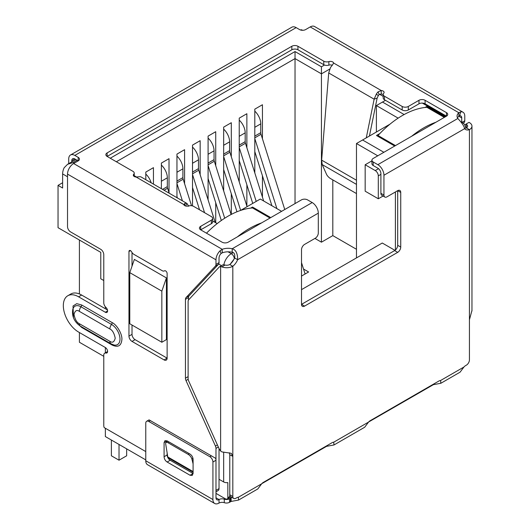 <?xml version="1.0" encoding="UTF-8"?>
<svg xmlns="http://www.w3.org/2000/svg" width="530" height="530" viewBox="0 0 530 530"><rect width="100%" height="100%" fill="white"/><g stroke="black" fill="none" stroke-linecap="round" stroke-linejoin="round"><path stroke-width="0.79" d="M378.301 198.776L365.17 191.198L365.17 164.757L375.247 170.574A4.319 2.491 60 0 1 378.301 175.861L378.301 198.776L383.077 196.02M395.4 191.979L395.4 250.034M234.028 259.17L230.338 264.019M229.351 452.752L229.768 454.707L229.768 496.047L227.834 498.458A4.319 2.491 60 0 1 227.35 498.909A4.319 2.491 60 0 1 225.19 498.69L215.982 493.377M219.029 479.272L223.667 481.949A4.319 2.491 0 0 0 227.834 482.591L227.834 498.458M301.517 289.638L382.269 243.018L394.983 250.359M356.471 257.911L356.471 143.517L377.777 155.813M161.842 342.254L129.784 323.75L129.784 272.632L134.362 259.409L166.42 277.919L166.42 339.611L161.842 342.254L161.842 291.136L166.42 277.919M103.774 280.529L100.779 278.8L100.779 252.359L58.035 227.681L58.035 185.381L62.619 188.024L62.619 173.919A10.792 6.234 -60 0 1 64.143 167.752L67.562 164.32L75.856 159.53M105.357 306.804L105.357 308.745M105.357 347.521L105.357 352.788M105.357 428.253L105.357 436.561L145.763 459.888M270.764 217.598L252.512 207.058L250.683 208.118M379.825 133.56L376.466 135.495L394.717 146.035M445.094 116.951L426.842 106.411L425.014 107.471M281.602 211.338L260.303 199.041L240.534 210.45M217.181 223.587L212.649 220.97M110.247 158.232L295.031 51.549L321.438 66.8L324.479 65.038M385.476 100.329L382.501 102.051L404.138 114.546M389.974 124.172L362.58 139.993L383.879 152.289M371.934 160.855L365.17 164.757M362.58 139.993L356.471 143.517M58.035 185.381L62.619 182.737M302.55 30.296L301.676 29.793L300.338 29.925M129.784 272.632L161.842 291.136M77.122 160.259L73.306 162.465L67.562 164.32M382.501 102.051L376.393 105.576L398.156 118.144M379.553 94.267L383.19 96.367M321.438 66.8L321.438 73.849L329.773 69.039M295.031 51.549L295.031 58.598L321.438 73.849L321.438 242.183L314.939 238.434M116.348 161.763L295.031 58.598L295.031 203.586M134.222 175.695L136.515 177.013M376.393 132.016L376.393 105.576M103.774 356.326L79.407 342.254L79.407 332.542M79.407 293.951L79.407 240.024M356.471 249.279L332.807 235.618L332.807 179.902M153.442 184.095L153.442 167.666L145.81 172.071L145.81 179.69M169.017 192.688L169.017 158.675L161.385 163.081L161.385 188.68M184.586 183.698L184.586 149.685L176.954 154.091L176.954 197.67M200.154 174.708L200.154 140.695L192.523 145.101L192.523 205.918M215.723 165.718L215.723 131.705L208.091 136.111L208.091 199.876M215.723 222.746L215.723 202.751M231.299 156.728L231.299 122.715L223.667 127.127L223.667 190.886M231.299 214.405L231.299 193.761M246.867 147.737L246.867 113.725L239.235 118.137L239.235 181.896M246.867 206.104L246.867 184.771M262.436 138.747L262.436 104.741L254.804 109.147L254.804 172.912M262.436 197.114L262.436 175.781M332.807 235.618L321.438 242.183M303.524 269.035L308.612 271.969L301.517 276.07M270.002 218.035L252.512 207.939L252.512 207.058M444.332 117.388L426.842 107.292L426.842 106.411M254.804 136.111L260.76 132.679L260.76 123.861A11.872 6.857 -120 0 0 254.804 111.148M260.76 132.679A4.319 2.491 -120 0 0 261.025 134.262L254.804 137.853M305.094 274.003L301.517 262.661M284.756 209.522L261.025 134.262M271.883 205.726L254.804 151.58M254.804 138.582L276.892 208.621M239.235 145.101L245.185 141.669L245.185 132.851A11.872 6.857 -120 0 0 239.235 120.138M245.185 141.669A4.319 2.491 -120 0 0 245.45 143.252L239.235 146.843M263.655 200.976L245.45 143.252M252.744 203.401L239.235 160.57M239.235 147.572L256.209 201.4M223.667 154.091L229.616 150.653L229.616 141.841A11.872 6.857 -120 0 0 223.667 129.128M229.616 150.653A4.319 2.491 -120 0 0 229.881 152.243L223.667 155.833M247.053 206.687L229.881 152.243M236.976 211.775L223.667 169.56M223.667 156.555L240.64 210.39M208.091 163.081L214.047 159.643L214.047 150.831A11.872 6.857 -120 0 0 208.091 138.118M214.047 159.643A4.319 2.491 -120 0 0 214.312 161.233L208.091 164.823M231.113 214.498L214.312 161.233M221.321 220.5L208.091 178.55M208.091 165.546L224.707 218.221M192.523 172.071L198.478 168.633L198.478 159.822A11.872 6.857 -120 0 0 192.523 147.108M198.478 168.633A4.319 2.491 -120 0 0 198.743 170.223L192.523 173.814M215.213 222.448L198.743 170.223M199.538 209.787L192.523 187.54M192.523 174.536L204.553 212.682M176.954 181.061L182.903 177.623L182.903 168.812A11.872 6.857 -120 0 0 176.954 156.098M182.903 177.623A4.319 2.491 -120 0 0 183.168 179.213L176.954 182.797M191.529 205.713L183.168 179.213M177.391 197.922L176.954 196.531M176.954 183.526L182.406 200.817M162.571 189.362L167.334 186.613L167.334 177.802A11.872 6.857 -120 0 0 161.385 165.088M167.334 186.613A4.319 2.491 -120 0 0 167.599 188.203L164.075 190.23M169.169 193.172L167.599 188.203M151.143 182.764A11.872 6.857 -120 0 0 145.81 174.078M212.649 218.393L212.649 221.918A4.319 2.491 180 0 1 211.384 223.68L211.384 220.155A4.319 2.491 0 0 0 212.649 218.393A4.319 2.491 0 0 0 211.384 216.624L193.642 206.382A4.319 2.491 180 0 0 188.534 205.951A3.24 1.868 180 0 1 184.705 205.627A3.24 1.868 180 0 1 183.777 204.527L185.242 203.209A8.632 4.989 -60 0 1 186.957 203.46L141.099 176.987A8.632 4.989 120 0 0 139.383 176.735L136.17 177.047A3.24 1.868 180 0 1 134.262 176.51A3.24 1.868 180 0 1 133.315 175.185A3.24 1.868 180 0 1 133.706 174.297L133.706 176.073M164.578 270.764L164.459 270.83A2.16 1.245 60 0 1 164.519 270.797A2.16 1.245 60 0 1 165.599 270.903A2.16 1.245 60 0 1 167.129 273.546L167.129 358.154A4.319 2.491 60 0 1 166.234 360.128A4.319 2.491 60 0 1 164.075 359.916L132.016 341.406A4.319 2.491 60 0 1 128.962 336.119L128.962 251.511A2.16 1.245 60 0 1 129.413 250.524A2.16 1.245 60 0 1 130.486 250.63A2.16 1.245 60 0 1 131.625 251.876A4.319 2.491 60 0 0 133.904 254.367L162.187 270.691A4.319 2.491 60 0 0 164.346 270.909L164.631 270.744M188.17 379.281L185.997 380.533A4.319 2.491 60 0 1 185.447 378.195L185.447 299.331A4.319 2.491 60 0 1 185.997 297.628L215.425 266.093A4.319 2.491 -120 0 0 215.975 264.39L215.975 259.806A8.632 4.989 -60 0 1 220.069 250.783L222.236 249.319A10.792 6.234 180 0 1 232.213 248.742C235.83 249.743 237.652 253.393 237.665 259.7A10.792 6.234 -60 0 1 232.822 266.272A8.632 4.989 180 0 1 221.885 266.881L225.051 265.046L223.667 264.775A4.319 2.491 -120 0 0 222.666 264.967L219.612 266.729A4.319 2.491 -120 0 0 219.268 267.001L188.667 299.801A4.319 2.491 60 0 0 188.117 301.504L188.117 378.599A4.319 2.491 60 0 0 188.667 380.944L219.221 448.976L220.612 451.037L221.964 451.911L231.292 453.309L232.822 456.376L232.822 496.477L229.768 494.715A4.319 2.491 120 0 0 230.663 496.696L233.717 498.458A4.319 2.491 -60 0 1 232.822 496.477M107.457 309.957L81.64 295.051A21.591 12.462 -120 0 0 70.848 293.984L67.794 295.747A21.591 12.462 -120 0 1 78.586 296.813L105.304 312.236A3.24 1.868 -120 0 0 106.921 312.395A3.24 1.868 -120 0 0 105.954 307.433A4.319 2.491 -120 0 1 103.774 302.796L103.774 254.599A4.319 2.491 60 0 0 100.72 249.312L70.576 231.901A4.319 2.491 -120 0 1 67.522 226.615L67.522 174.098A8.632 4.989 120 0 1 73.624 163.525L222.236 249.319L222.236 252.843A10.792 6.234 180 0 1 232.213 252.273L232.213 248.742L312.203 202.566L307.552 199.883A4.319 2.491 0 0 0 301.451 199.883L228.178 242.183A4.319 2.491 0 0 1 222.07 242.183L200.698 229.848L200.698 226.323A4.319 2.491 0 0 0 199.432 228.085A4.319 2.491 0 0 0 200.698 229.848L211.384 223.68M67.794 295.747A21.591 12.462 -120 0 0 64.488 313.044A21.591 12.462 -120 0 0 78.586 332.065L105.304 347.488A3.24 1.868 -120 0 1 107.418 350.343A3.24 1.868 -120 0 1 106.921 352.94A3.24 1.868 -120 0 1 105.954 353.046A4.319 2.491 -120 0 0 104.668 353.185A4.319 2.491 -120 0 0 103.774 355.166L103.774 425.577A4.319 2.491 60 0 0 104.185 427.577L145.763 451.58M215.975 459.98L215.975 448.393A4.319 2.491 -120 0 0 215.425 446.048L185.997 380.533M73.465 317.569L73.027 306.002L76.731 303.67L81.64 304.969L112.168 322.598C117.057 324.989 122.271 333.999 121.9 339.438C121.304 345.871 118.057 347.746 112.168 345.063L81.64 327.434L76.386 322.624M465.029 125.12L465.95 124.133L466.38 124.378A4.319 2.491 180 0 1 467.645 126.14A4.319 2.491 180 0 1 466.38 127.902L469.434 129.665A10.792 6.234 -60 0 1 465.565 129.499A10.792 6.234 -60 0 1 464.591 128.684C464.28 126.372 462.021 122.973 457.827 118.488A10.792 6.234 180 0 1 457.046 116.156A10.792 6.234 180 0 1 458.828 112.724L458.828 116.249L459.676 115.778L460.683 111.87A8.632 4.989 -60 0 1 462.988 112.208A8.632 4.989 -60 0 1 464.777 116.163L464.777 120.747L461.994 122.35M465.95 124.133L469.004 122.37L469.434 122.615A8.632 4.989 180 0 1 471.965 126.14A8.632 4.989 180 0 1 469.434 129.665L469.434 319.769L471.925 310.567M221.885 266.881L220.612 266.537A4.319 2.491 -120 0 0 219.612 266.729M229.768 454.707L232.822 456.376L232.822 266.272L229.768 264.51A4.319 2.491 180 0 1 225.051 265.046M134.222 176.483L134.222 173.111A4.319 2.491 180 0 0 132.964 171.349L107.126 156.436L291.831 49.793A4.319 2.491 180 0 1 297.94 49.793L323.777 64.706A4.319 2.491 0 0 0 328.878 65.137L328.878 61.612A3.24 1.868 180 0 1 333.635 63.037L332.171 65.428A8.632 4.989 120 0 0 330.455 67.661L328.713 72.961L321.637 160.126L322.207 164.598L326.513 174.304A4.319 1.491 45.1 0 0 330.528 178.583L356.471 193.563M369.423 136.038L377.148 98.07L378.341 95.605L376.313 94.135A8.632 4.989 -60 0 1 378.029 91.902L381.242 90.524A3.24 1.868 180 0 1 384.098 92.379A3.24 1.868 180 0 1 383.707 93.267A4.319 2.491 180 0 0 383.19 94.453A4.319 2.491 180 0 0 384.455 96.215L402.197 106.464A4.319 2.491 0 0 0 408.305 106.464L408.305 109.988A4.319 2.491 180 0 1 402.197 109.988L402.197 106.464M366.276 137.86L374.14 99.189L377.148 98.07M373.193 165.512L373.193 161.988A4.319 2.491 180 0 1 371.934 160.226L371.934 163.75A4.319 2.491 0 0 0 373.193 165.512L377.844 168.195A4.319 2.491 60 0 1 380.898 173.482L380.898 193.298A4.319 2.491 120 0 0 381.792 195.278L384.84 197.041A4.319 2.491 -60 0 0 386.999 196.829L397.685 190.654A4.319 2.491 -60 0 1 399.845 190.442A4.319 2.491 -60 0 1 400.74 192.416L400.74 247.06A4.319 2.491 -60 0 1 397.685 252.353L304.571 306.108A4.319 2.491 -60 0 1 302.411 306.327A4.319 2.491 -60 0 1 301.517 304.346L301.517 249.703A4.319 2.491 -60 0 1 304.571 244.416L315.257 238.248A4.319 2.491 -60 0 0 318.305 232.961L318.305 213.139A8.632 4.989 -120 0 0 312.203 202.566M400.74 192.416L397.685 190.654L397.685 245.297A4.319 2.491 -60 0 1 394.631 250.591L301.517 304.346L304.571 306.108M232.213 252.273C234.346 252.585 235.141 254.473 234.611 257.938A10.792 6.234 -60 0 1 229.768 264.51M234.611 257.938L237.665 259.7L318.305 213.139M238.321 497.279L261.668 483.804L257.805 488.951L238.573 500.055L238.321 497.279A5.399 3.114 -60 0 0 236.638 497.802L235.876 498.24A4.319 2.491 -60 0 1 233.717 498.458M261.668 483.804A5.399 3.114 -60 0 1 263.35 482.38L332.045 442.716A5.399 3.114 -60 0 1 333.728 442.199L333.979 444.975L326.546 446.346L326.546 445.896M333.979 444.975L364.66 427.259L368.529 422.105A5.399 3.114 -60 0 1 370.212 420.688L438.9 381.024A5.399 3.114 -60 0 1 440.582 380.507L440.834 383.283L433.401 384.654L433.401 384.204M440.834 383.283L460.067 372.179L463.935 367.025A5.399 3.114 -60 0 1 465.618 365.601L466.38 365.163A4.319 2.491 -60 0 0 469.434 359.877L469.434 319.769M466.38 124.378L466.38 127.902A10.792 6.234 -60 0 1 464.379 128.24M238.573 500.055L231.14 501.433L231.14 497.902A5.399 3.114 0 0 0 230.484 498.226L229.53 498.776A4.319 2.491 180 0 1 224.283 499.161A4.319 2.491 0 0 0 219.036 499.545A4.319 2.491 -60 0 1 216.876 499.763A4.319 2.491 -60 0 1 215.982 497.783L215.982 460.259A4.319 2.491 -120 0 0 215.577 458.264L149.228 419.959M184.553 205.534L185.242 203.209M185.606 205.998L186.957 203.46L188.7 206.256M328.713 72.961L374.14 99.189L376.313 94.135M378.341 95.605A4.319 2.491 -60 0 1 379.202 94.486L378.029 91.902M379.202 94.486L381.242 94.049L381.242 90.524L333.635 63.037M373.193 161.988L377.844 164.671A8.632 4.989 60 0 1 383.945 175.244L383.945 195.06L380.898 193.298M384.84 197.041A4.319 2.491 -60 0 1 383.945 195.06M433.401 384.654L368.628 421.993M326.546 446.346L261.774 483.685M231.14 501.433L229.53 502.301L229.53 498.776M224.283 499.161L224.283 502.685A4.319 2.491 0 0 0 229.53 502.301M224.283 502.685A4.319 2.491 0 0 0 219.036 503.069A8.632 4.989 -60 0 1 214.716 503.5A8.632 4.989 -60 0 1 212.927 499.545L212.927 462.021L215.982 460.259M211.404 455.853L209.88 456.734L148.817 421.483L150.341 420.601M212.927 499.545L145.763 460.769A8.632 4.989 120 0 0 147.552 464.724L214.716 503.5M193.086 459.377L193.086 473.482L192.191 475.456L190.031 475.244L167.136 462.021C165.274 460.749 164.26 458.987 164.081 456.734L164.081 442.636L164.976 440.655L167.136 440.874L190.031 454.091C191.893 455.369 192.913 457.132 193.086 459.377M145.763 460.769L145.763 423.245A4.319 2.491 60 0 1 146.658 421.27A4.319 2.491 60 0 1 148.817 421.483M209.88 456.734A4.319 2.491 60 0 1 212.927 462.021M190.031 475.244L193.086 473.482L170.19 460.259C168.335 458.98 167.321 457.218 167.136 454.972L167.136 452.719M167.136 441.642L167.136 440.874L164.081 442.636M71.775 160.703A4.319 2.491 60 0 1 72.67 158.728A4.319 2.491 60 0 1 74.829 158.94L71.775 160.703L71.775 161.888M68.721 163.651L68.721 158.94A8.632 4.989 -120 0 1 70.51 154.985L291.858 27.196A8.632 4.989 -120 0 1 296.171 27.62L74.829 155.416A8.632 4.989 -120 0 0 70.51 154.985M134.222 173.111A4.319 2.491 180 0 1 133.706 174.297M107.126 152.905L107.126 156.436A4.319 2.491 180 0 1 105.861 154.667A4.319 2.491 180 0 1 107.126 152.905L291.831 46.269A4.319 2.491 180 0 1 297.94 46.269L323.777 61.182L323.777 64.706M328.878 61.612A4.319 2.491 180 0 1 323.777 61.182M328.878 65.137A3.24 1.868 180 0 1 332.303 65.263M381.242 94.049A3.24 1.868 180 0 1 383.19 94.605M383.19 94.453L383.19 97.977A4.319 2.491 0 0 0 384.455 99.739L402.197 109.988M408.305 109.988L418.992 103.82A4.319 2.491 0 0 1 425.1 103.82L446.465 116.156L446.465 112.632A4.319 2.491 0 0 1 447.731 114.394A4.319 2.491 0 0 1 446.465 116.156L373.193 158.457A4.319 2.491 180 0 0 371.934 160.226M457.483 117.918A10.792 6.234 180 0 1 458.828 116.249L461.723 117.925L461.723 122.198M462.988 112.208L314.535 26.5A8.632 4.989 120 0 0 310.216 26.931L305.644 29.567A4.319 2.491 180 0 1 299.543 29.567L296.171 27.62M74.829 155.416L78.195 157.357A4.319 2.491 180 0 1 79.46 159.119A4.319 2.491 180 0 1 78.195 160.881L73.624 163.525M74.829 158.94L78.195 160.881L78.195 157.357M193.086 472.223L167.891 457.675L165.698 443.981A4.319 1.921 50.6 0 1 166.036 442.55A4.319 1.921 50.6 0 1 168.143 442.802L169.103 442.007M189.223 453.627L188.263 454.415L168.143 442.802M188.263 454.415A4.319 1.921 50.6 0 1 191.92 459.119L192.96 458.264M193.086 463.876L191.92 459.119M310.216 26.931L458.828 112.724L460.683 111.87M188.494 300.02L188.494 297.569A4.319 2.491 60 0 1 189.051 295.866L218.473 264.331A4.319 2.491 -120 0 0 219.029 262.628L219.029 258.044A4.319 2.491 -60 0 1 221.076 253.532L220.069 250.783M221.076 253.532L222.236 252.843M459.676 115.778A4.319 2.491 -60 0 1 460.828 115.951A4.319 2.491 -60 0 1 461.723 117.925M211.384 220.155L200.698 226.323M446.465 112.632L425.1 100.289A4.319 2.491 0 0 0 418.992 100.289L408.305 106.464M463.16 123.059L464.227 122.45A4.319 2.491 -120 0 0 464.777 120.747M464.227 122.45L463.445 123.278M164.075 359.916L167.129 358.154L135.07 339.644A4.319 2.491 60 0 1 132.016 334.357L132.016 325.036M132.016 266.186L132.016 252.519M215.982 491.807L218.135 490.568A4.319 2.491 -120 0 0 219.029 488.594L219.029 448.539M426.842 107.292A86.35 49.853 120 0 0 402.416 115.507A86.35 49.853 120 0 0 377.996 135.495L395.479 145.591M435.905 122.251A86.35 49.853 120 0 0 423.788 127.849A86.35 49.853 120 0 0 411.671 136.243M377.996 136.376L377.996 135.495M252.512 207.939A86.35 49.853 120 0 0 228.092 216.154A86.35 49.853 120 0 0 206.488 233.187M261.581 222.898A86.35 49.853 120 0 0 249.464 228.496A86.35 49.853 120 0 0 237.347 236.89M111.386 440.039L111.386 455.793L119.025 460.199L119.025 444.445M119.025 460.199L126.657 455.793L126.657 448.857M380.898 174.363L378.301 175.861M223.667 452.355L223.667 481.949M234.333 258.56A4.319 2.491 -120 0 0 231.299 253.685A10.792 6.234 -60 0 0 223.859 264.801M233.173 252.598L231.299 253.685L228.066 251.816M378.526 168.679L375.247 170.574M461.398 122.271A10.792 6.234 -60 0 1 462.617 122.708L461.093 121.834M221.487 265.643L218.698 264.033M67.522 176.755L62.619 173.919M445.703 116.6L422.317 103.092M73.306 162.465L74.379 163.088M254.804 127.299L260.76 123.861M239.235 136.29L245.185 132.851M223.667 145.28L229.616 141.841M208.091 154.27L214.047 150.831M192.523 163.26L198.478 159.822M176.954 172.25L182.903 168.812M161.385 181.24L167.334 177.802M215.975 259.806L67.522 174.098M220.612 266.537L220.612 451.03M322.207 164.598L356.471 184.387M321.637 160.126L356.471 180.24M397.685 245.297L400.74 247.06M394.631 250.591L397.685 252.353M440.582 380.507L463.935 367.025M464.591 128.684L383.945 175.244M333.728 442.199L368.529 422.105M432.752 384.972L432.752 384.581M325.89 446.273L325.89 446.671M231.14 497.902L231.948 497.438M230.484 498.226L230.484 501.751M219.036 503.069L219.036 499.545L215.982 497.783M170.19 460.259L167.136 462.021M167.136 454.972L164.081 456.734M457.827 118.488L377.844 164.671M183.777 204.527L136.17 177.047M291.831 49.793L291.831 46.269M297.94 49.793L297.94 46.269M384.455 99.739L384.455 96.215M167.838 456.986L193.086 471.567M135.07 339.644L132.016 341.406M132.016 334.357L128.962 336.119M130.486 250.63L128.962 251.511M107.59 310.911L105.304 312.236M78.586 296.813L81.64 295.051M105.954 353.046L107.497 352.158M219.029 488.594L215.982 490.349M215.975 448.393L218.347 447.022M217.399 444.908L215.425 446.048M188.117 376.651L185.447 378.195M188.494 297.569L185.447 299.331M189.051 295.866L185.997 297.628M215.425 266.093L218.473 264.331M219.029 262.628L215.975 264.39M79.354 311.355L109.882 328.984C112.406 330.091 114.189 333.171 115.222 338.233C114.189 342.102 112.406 343.129 109.882 341.32L79.354 323.691C76.823 322.584 75.041 319.504 74.008 314.442C75.041 310.573 76.823 309.546 79.354 311.355A5.399 3.114 120 0 1 80.984 306.797A11.985 6.916 -120 0 0 72.822 309.248C71.325 317.536 75.922 323.214 80.467 326.162A5.399 3.114 -60 0 1 79.354 323.691M109.882 328.984A5.399 3.114 -60 0 1 111.519 324.42L80.984 306.797A2.16 1.245 120 0 0 81.64 304.969M80.467 326.162L111.002 343.791A5.399 3.114 -60 0 1 109.882 341.32M111.002 343.791L113.784 344.944A11.985 6.916 -120 0 0 119.912 337.736A11.985 6.916 -120 0 0 111.519 324.42A2.16 1.245 -60 0 0 112.168 322.598M111.962 344.288A2.16 1.245 -60 0 1 112.168 345.063M81.487 326.752A2.16 1.245 -60 0 1 81.64 327.434M418.992 103.82L418.992 100.289M425.1 103.82L425.1 100.289M227.35 498.909L230.928 496.842M466.016 128.015L464.565 124.431L462.617 122.708M471.965 126.14L471.965 311.011M146.658 421.27L149.082 419.873M167.685 441.192L166.036 442.55M107.59 351.503L104.668 353.185"/></g></svg>
